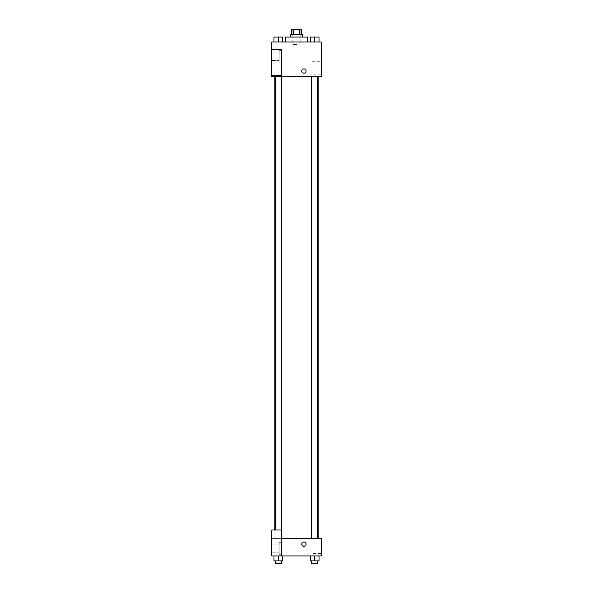 <?xml version="1.0" encoding="UTF-8"?>
<svg xmlns="http://www.w3.org/2000/svg" width="593" height="593" viewBox="0 0 593 593"><rect width="100%" height="100%" fill="white"/><g stroke="black" fill="none" stroke-linecap="round" stroke-linejoin="round"><path stroke-width="0.44" stroke-dasharray="2.96 2.22" d="M296.5 44.475L292.179 44.475L296.5 44.475M296.5 29.65L292.179 29.65L296.5 29.65M299.673 34.594L299.673 29.65L301.444 29.65L301.444 34.594L293.327 34.594L301.444 34.594M299.673 29.65L291.556 29.65L291.556 34.594L293.327 34.594L291.556 34.594M302.675 34.594L290.325 34.594M290.325 37.062L302.675 37.062L290.325 37.062M293.327 34.594L293.327 29.65M285.381 37.062L307.619 37.062M296.5 42.007L285.381 42.007L296.5 42.007M321.206 42.007L271.794 42.007L271.794 75.363L281.675 75.363L281.675 49.419L271.794 49.419L281.675 49.419L281.675 75.363L271.794 75.363L271.794 76.593L321.206 76.593L321.206 42.007M273.988 42.007L282.639 42.007L273.988 42.007L282.639 42.007L273.988 42.007L278.317 42.007L278.317 37.062L273.988 37.062L281.401 37.062L273.988 37.062L273.988 42.007L278.317 42.007L273.988 42.007L273.988 37.062L273.988 42.007L282.639 42.007L278.317 42.007L278.317 37.062L282.639 37.062L275.226 37.062L282.639 37.062L282.639 42.007L282.639 37.062M310.361 42.007L319.012 42.007L310.361 42.007L319.012 42.007L310.361 42.007L314.683 42.007L314.683 37.062L310.361 37.062L317.774 37.062L310.361 37.062L310.361 42.007L314.683 42.007L310.361 42.007L310.361 37.062L310.361 42.007L319.012 42.007L314.683 42.007L314.683 37.062L319.012 37.062L311.599 37.062L319.012 37.062L319.012 42.007L319.012 37.062M306.077 71.041A2.164 2.164 0 0 0 302.83 69.166A2.164 2.164 0 0 0 302.83 72.917A2.164 2.164 0 0 0 306.077 71.041A2.164 2.164 0 0 1 302.83 72.917A2.164 2.164 0 0 1 302.83 69.166A2.164 2.164 0 0 1 306.077 71.041M281.675 50.65L281.675 63.006L281.675 50.65L279.207 50.65L279.207 63.006L279.207 50.65L279.207 63.006L279.207 50.65L281.675 50.65L281.675 63.006L281.675 50.65M279.207 56.832L279.207 60.538L279.207 56.832M271.794 56.832L271.794 53.125L271.794 56.832M321.206 61.754L321.206 74.147L321.206 61.754L312.014 61.754L312.014 74.147L312.014 61.754M271.794 75.363L281.675 75.363L281.675 49.419L271.794 49.419M301.748 71.041A2.164 2.164 0 0 0 304.995 72.917A2.164 2.164 0 0 0 304.995 69.166A2.164 2.164 0 0 0 301.748 71.041M271.794 73.206L271.794 68.877L271.794 73.206M314.683 76.593L317.774 76.593L314.683 76.593M278.317 76.593L275.226 76.593L278.317 76.593M296.5 76.593L318.144 76.593L296.5 76.593M296.5 538.644L274.856 538.644L296.5 538.644M314.683 538.644L317.774 538.644L314.683 538.644M278.317 538.644L275.226 538.644L278.317 538.644M271.794 538.644L281.675 538.644L271.794 538.644L271.794 555.938L281.675 555.938L281.675 529.994L271.794 529.994L271.794 538.644M281.675 555.938L321.206 555.938L321.206 538.644L281.675 538.644L281.675 529.994L281.675 555.938L281.675 538.644M271.794 544.196L271.794 546.361L271.794 544.196M271.794 548.525L271.794 552.231L271.794 548.525M279.207 548.525L279.207 544.819L279.207 548.525M279.207 542.35L279.207 554.7L279.207 542.35L279.207 554.7L279.207 542.35L281.675 542.35L281.675 554.7L281.675 542.35L279.207 542.35M281.675 542.35L281.675 554.7L281.675 542.35M281.675 529.994L271.794 529.994L281.675 529.994M282.639 560.882L282.639 555.938L282.639 560.882L278.317 560.882L282.639 560.882L278.317 560.882L278.317 555.938L282.639 555.938L273.988 555.938L282.639 555.938L273.988 555.938L282.639 555.938L278.317 555.938L278.317 560.882L273.988 560.882L273.988 555.938L273.988 560.882L281.401 560.882L273.988 560.882L273.988 555.938M319.012 560.882L319.012 555.938L319.012 560.882L314.683 560.882L319.012 560.882L314.683 560.882L314.683 555.938L310.361 555.938L319.012 555.938L310.361 555.938L319.012 555.938L314.683 555.938L314.683 560.882L310.361 560.882L310.361 555.938L310.361 560.882L317.774 560.882L310.361 560.882L310.361 555.938M321.206 547.287L321.206 553.484L321.206 547.287M312.014 547.287L312.014 541.09L312.014 547.287M301.748 544.196A2.164 2.164 0 0 0 304.995 546.071A2.164 2.164 0 0 0 304.995 542.321A2.164 2.164 0 0 0 301.748 544.196M306.077 544.196A2.164 2.164 0 0 0 302.83 542.321A2.164 2.164 0 0 0 302.83 546.071A2.164 2.164 0 0 0 306.077 544.196A2.164 2.164 0 0 1 302.83 546.071A2.164 2.164 0 0 1 302.83 542.321A2.164 2.164 0 0 1 306.077 544.196M311.599 560.882L311.599 563.35L317.774 563.35L311.599 563.35L317.774 563.35L317.774 560.882L311.599 560.882L317.774 560.882M314.683 560.882L314.683 555.938M275.226 560.882L275.226 563.35L281.401 563.35L275.226 563.35L281.401 563.35L281.401 560.882L275.226 560.882L281.401 560.882M278.317 560.882L278.317 555.938M311.599 37.062L317.774 37.062M314.683 42.007L314.683 37.062M275.226 37.062L281.401 37.062M278.317 42.007L278.317 37.062M292.179 29.65L292.179 44.475M300.821 29.65L300.821 44.475M281.675 63.006L279.207 63.006L281.675 63.006M271.794 60.538L279.207 60.538L271.794 60.538M271.794 53.125L279.207 53.125L271.794 53.125M321.206 74.147L312.014 74.147M274.856 538.644L274.856 529.994M281.401 529.994L281.401 76.593M275.226 529.994L275.226 76.593M317.774 538.644L317.774 76.593M311.599 538.644L311.599 76.593M271.794 552.231L279.207 552.231L271.794 552.231M271.794 544.819L279.207 544.819L271.794 544.819M281.675 554.7L279.207 554.7L281.675 554.7M321.206 541.09L312.014 541.09M321.206 553.484L312.014 553.484"/><path stroke-width="0.89" d="M293.327 34.594L293.327 29.65L291.556 29.65L291.556 34.594M293.327 29.65L301.444 29.65L301.444 34.594M299.673 34.594L299.673 29.65M290.325 37.062L290.325 34.594L302.675 34.594L302.675 37.062M307.619 42.007L307.619 37.062L285.381 37.062L285.381 42.007M271.794 42.007L321.206 42.007L321.206 76.593L271.794 76.593L271.794 75.363L281.675 75.363L281.675 49.419L271.794 49.419L271.794 42.007M301.748 71.041A2.164 2.164 0 0 1 304.995 69.166A2.164 2.164 0 0 1 304.995 72.917A2.164 2.164 0 0 1 301.748 71.041M271.794 49.419L271.794 75.363M281.675 538.644L321.206 538.644L321.206 555.938L271.794 555.938L271.794 529.994L281.675 529.994L281.675 555.938M301.748 544.196A2.164 2.164 0 0 1 304.995 542.321A2.164 2.164 0 0 1 304.995 546.071A2.164 2.164 0 0 1 301.748 544.196M310.361 555.938L310.361 560.882L319.012 560.882L319.012 555.938L319.012 560.882M314.683 560.882L314.683 555.938M317.774 560.882L317.774 563.35L311.599 563.35L311.599 560.882M273.988 555.938L273.988 560.882L282.639 560.882L282.639 555.938L282.639 560.882M278.317 560.882L278.317 555.938M281.401 560.882L281.401 563.35L275.226 563.35L275.226 560.882M310.361 42.007L310.361 37.062L319.012 37.062L319.012 42.007L319.012 37.062M314.683 42.007L314.683 37.062M317.774 37.062L311.599 37.062M273.988 42.007L273.988 37.062L282.639 37.062L282.639 42.007L282.639 37.062M278.317 42.007L278.317 37.062M281.401 37.062L275.226 37.062M318.144 538.644L318.144 76.593M274.856 529.994L274.856 76.593M311.599 76.593L311.599 538.644M317.774 76.593L317.774 538.644M281.401 529.994L281.401 76.593M275.226 529.994L275.226 76.593"/></g></svg>
